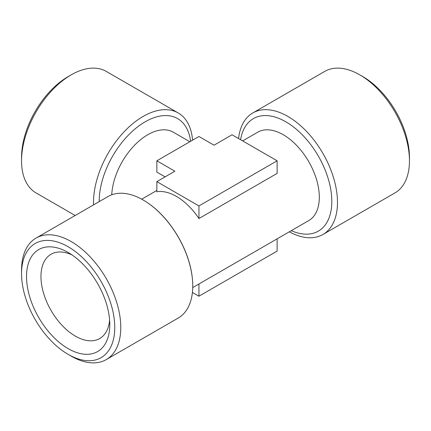 <?xml version="1.0" encoding="UTF-8"?>
<svg xmlns="http://www.w3.org/2000/svg" width="431" height="431" viewBox="0 0 431 431"><rect width="100%" height="100%" fill="white"/><g stroke="black" fill="none" stroke-linecap="round" stroke-linejoin="round"><path stroke-width="0.65" d="M21.55 273.658L21.55 270.189A70.167 40.509 60 0 1 36.08 238.063A70.167 40.509 60 0 1 71.163 241.538A70.167 40.509 60 0 1 117.006 303.37A70.167 40.509 60 0 1 106.247 359.599A70.167 40.509 60 0 1 71.163 356.125A70.167 40.509 60 0 1 71.163 356.119L68.157 354.384A65.916 38.057 60 0 1 21.55 273.658A65.916 38.057 60 0 1 68.157 246.747A65.916 38.057 60 0 1 114.765 327.474A65.916 38.057 60 0 1 68.157 354.384L71.163 356.119M106.247 359.599L178.218 318.046A70.167 40.509 -120 0 0 192.749 285.925A70.167 40.509 -120 0 0 192.355 278.48A70.167 40.509 -120 0 0 149.385 204.057A70.167 40.509 -120 0 0 143.135 199.989A70.167 40.509 -120 0 0 108.052 196.514L36.08 238.063M192.727 287.569L308.752 220.586A51.03 29.464 -120 0 0 316.575 179.695A51.03 29.464 -120 0 0 283.237 134.725A51.03 29.464 -120 0 0 257.722 132.198L242.653 140.899M198.944 205.943L277.128 160.801L277.128 173.402L198.944 218.539A51.03 29.464 -120 0 0 176.408 196.401A51.03 29.464 -120 0 0 156.846 191.763L156.846 181.634L198.944 205.943L198.944 218.539M71.939 254.877A48.671 28.101 -120 0 0 51.041 254.252A48.671 28.101 -120 0 0 40.961 276.53A48.671 28.101 -120 0 0 75.377 336.137A48.671 28.101 -120 0 0 99.712 338.55A48.671 28.101 -120 0 0 109.619 320.136M68.157 348.641A58.875 33.99 60 0 1 26.528 276.53A58.875 33.99 60 0 1 68.157 252.496L68.157 252.496A58.875 33.99 60 0 1 109.792 324.602A58.875 33.99 60 0 1 68.157 348.641M189.834 141.756L173.278 132.198A51.03 29.464 120 0 0 147.763 134.725A51.03 29.464 120 0 0 111.742 194.79M165.105 176.866L156.846 172.098L156.846 160.801L174.889 171.22L156.846 181.634M289.303 231.813A70.167 40.509 -120 0 0 322.948 234.486L394.92 192.937A70.167 40.509 -120 0 0 409.45 160.811A70.167 40.509 -120 0 0 359.837 74.881A70.167 40.509 -120 0 0 359.837 74.875A70.167 40.509 -120 0 0 324.753 71.401L252.781 112.954A70.167 40.509 -120 0 0 238.591 138.556M322.948 234.486A70.167 40.509 -120 0 0 337.478 202.365A70.167 40.509 -120 0 0 287.865 116.429A70.167 40.509 -120 0 0 252.781 112.954M21.55 160.811L21.55 157.342A65.916 38.057 120 0 1 68.157 76.616L71.163 74.875A70.167 40.509 120 0 0 71.163 74.881A70.167 40.509 120 0 0 21.55 160.811A70.167 40.509 120 0 0 36.08 192.937L75.166 215.5M192.56 140.183A70.167 40.509 120 0 0 178.218 112.954A70.167 40.509 120 0 0 143.135 116.429A70.167 40.509 120 0 0 93.57 204.876M409.45 160.811L409.45 157.342A65.916 38.057 -120 0 0 362.843 76.616L359.837 74.875L362.843 76.616M277.128 160.801L232.056 134.784L214.013 145.199L198.944 136.498L156.846 160.801M198.944 283.981L198.944 296.216L277.128 251.079L277.128 238.844M198.944 296.216L192.409 292.444M178.218 112.954L106.247 71.401A70.167 40.509 120 0 0 71.163 74.875L68.157 76.616M291.291 230.666A64.962 37.508 -120 0 0 331.811 201.39A64.962 37.508 -120 0 0 285.877 121.828A64.962 37.508 -120 0 0 240.606 139.719M190.626 141.303A64.962 37.508 120 0 0 145.123 121.828A64.962 37.508 120 0 0 99.189 201.633M192.355 278.48C189.764 251.23 171.71 219.939 149.385 204.057M156.846 190.437L141.697 199.187"/></g></svg>
